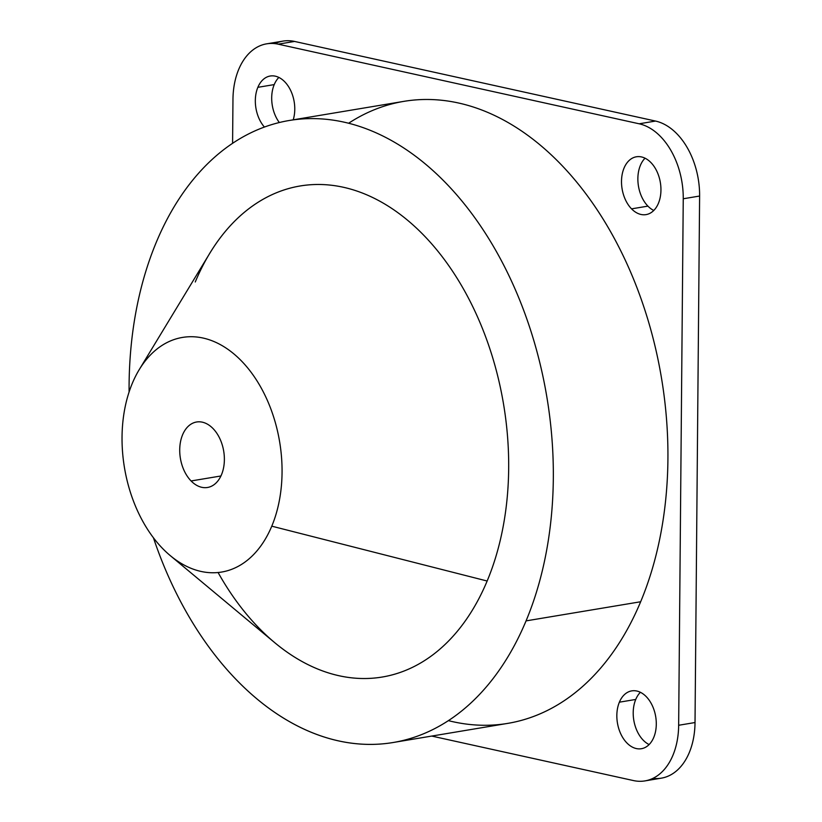 <?xml version="1.0" encoding="UTF-8"?>
<svg xmlns="http://www.w3.org/2000/svg" width="822" height="822" viewBox="0 0 822 822"><rect width="100%" height="100%" fill="white"/><g stroke="black" fill="none" stroke-linecap="round" stroke-linejoin="round"><path stroke-width="1.23" d="M266.688 43.833A66.387 43.895 -99.5 0 0 232.965 99.462A66.387 43.895 80.5 0 1 278.185 44.172A66.387 43.895 -99.5 0 0 266.688 43.833L283.056 41.1A66.387 43.895 80.5 0 1 294.564 41.439L278.185 44.172L639.156 123.793A66.387 43.895 80.5 0 1 683.246 198.77A66.387 43.895 -99.5 0 0 639.156 123.793L655.524 121.06L639.156 123.793L278.185 44.172L294.564 41.439L655.524 121.06A66.387 43.895 80.5 0 1 699.614 196.037L683.246 198.77L678.653 725.271A66.387 43.895 80.5 0 1 633.423 780.561L431.725 736.07L633.423 780.561A66.387 43.895 -99.5 0 0 644.931 780.9A66.387 43.895 -99.5 0 0 678.653 725.271L683.246 198.77L699.614 196.037L695.022 722.538L678.653 725.271L695.022 722.538A66.387 43.895 80.5 0 1 661.299 778.167L644.931 780.9M232.965 99.462L232.585 143.326L232.965 99.462M156.355 242.12A315.319 208.521 80.5 0 1 445.267 182.422A315.319 208.521 80.5 0 1 526.059 620.887A315.319 208.521 80.5 0 1 338.14 740.807A315.319 208.521 80.5 0 1 153.426 537.773A315.319 208.521 -99.5 0 0 393.142 742.513A315.319 208.521 -99.5 0 0 526.059 620.887A315.319 208.521 -99.5 0 0 509.732 277.291A315.319 208.521 -99.5 0 0 289.272 120.485A315.319 208.521 -99.5 0 0 156.355 242.12A315.319 208.521 -99.5 0 0 129.085 392.012A315.319 208.521 80.5 0 1 156.355 242.12M218.087 572.523A248.932 164.626 -99.5 0 0 487.148 581.02A248.932 164.626 -99.5 0 0 423.361 234.856A248.932 164.626 -99.5 0 0 195.266 281.987M139.247 369.612L209.754 253.34A248.932 164.626 80.5 0 1 434.448 247.062A248.932 164.626 80.5 0 1 487.148 581.02L271.774 526.172A118.933 78.655 -99.5 0 0 246.6 366.622A118.933 78.655 -99.5 0 0 139.247 369.612A118.933 78.655 -99.5 0 0 132.321 383.309A118.933 78.655 -99.5 0 0 170.308 555.651A118.933 78.655 -99.5 0 0 271.774 526.172L487.148 581.02A248.932 164.626 80.5 0 1 274.774 642.712L170.308 555.651M271.774 526.172A118.933 78.655 80.5 0 1 162.797 548.695A118.933 78.655 80.5 0 1 132.321 383.309A118.933 78.655 80.5 0 1 241.298 360.786A118.933 78.655 80.5 0 1 271.774 526.172M191.094 480.962A33.188 21.947 -99.5 0 0 221.508 474.674A33.188 21.947 -99.5 0 0 213.001 428.519A33.188 21.947 -99.5 0 0 182.587 434.807A33.188 21.947 -99.5 0 0 191.094 480.962L220.923 475.979L191.094 480.962A33.188 21.947 80.5 0 1 179.915 445.956A33.188 21.947 80.5 0 1 196.581 422.005A33.188 21.947 80.5 0 1 213.001 428.519A33.188 21.947 80.5 0 1 224.18 463.526A33.188 21.947 80.5 0 1 207.514 487.477A33.188 21.947 80.5 0 1 191.094 480.962M289.272 120.485L403.879 101.353A315.319 208.521 80.5 0 1 624.33 258.159A315.319 208.521 80.5 0 1 640.657 601.755L526.059 620.887L640.657 601.755A315.319 208.521 80.5 0 1 507.739 723.381L393.142 742.513M652.915 778.352A66.387 43.895 -99.5 0 0 695.022 722.538L699.614 196.037A66.387 43.895 -99.5 0 0 655.524 121.06L294.564 41.439A66.387 43.895 -99.5 0 0 275.072 43.648M649.113 744.568A29.315 19.389 80.5 0 1 635.745 699.45A29.315 19.389 80.5 0 1 640.389 692.299A29.315 19.389 -99.5 0 0 635.745 699.45A29.315 19.389 -99.5 0 0 649.113 744.568M653.778 210.463A29.315 19.389 80.5 0 1 647.921 206.127A29.315 19.389 80.5 0 1 645.044 158.194A29.315 19.389 -99.5 0 0 647.921 206.127A29.315 19.389 -99.5 0 0 653.778 210.463M274.229 84.594A29.315 19.389 80.5 0 1 278.874 77.432A29.315 19.389 -99.5 0 0 274.229 84.594L257.861 87.327A29.315 19.389 -99.5 0 0 264.417 127.061A29.315 19.389 80.5 0 1 257.861 87.327A29.315 19.389 80.5 0 1 270.222 76.014A29.315 19.389 80.5 0 1 290.022 89.197A29.315 19.389 80.5 0 1 293.218 119.827A29.315 19.389 -99.5 0 0 283.744 80.823A29.315 19.389 -99.5 0 0 257.861 87.327L274.229 84.594A29.315 19.389 -99.5 0 0 279.326 122.529A29.315 19.389 80.5 0 1 274.229 84.594M448.38 720.637A315.319 208.521 -99.5 0 0 640.657 601.755A315.319 208.521 -99.5 0 0 604.53 221.385A315.319 208.521 -99.5 0 0 348.631 123.238M619.377 702.183A29.315 19.389 -99.5 0 0 626.888 742.954A29.315 19.389 -99.5 0 0 653.757 737.406A29.315 19.389 -99.5 0 0 646.236 696.635A29.315 19.389 -99.5 0 0 619.377 702.183L635.745 699.45L619.377 702.183A29.315 19.389 80.5 0 1 631.738 690.881A29.315 19.389 80.5 0 1 652.236 705.461A29.315 19.389 80.5 0 1 653.757 737.406A29.315 19.389 80.5 0 1 641.396 748.719A29.315 19.389 80.5 0 1 620.898 734.138A29.315 19.389 80.5 0 1 619.377 702.183M631.553 208.86A29.315 19.389 -99.5 0 0 658.412 203.311A29.315 19.389 -99.5 0 0 650.901 162.54A29.315 19.389 -99.5 0 0 624.042 168.089A29.315 19.389 -99.5 0 0 631.553 208.86L647.921 206.127L631.553 208.86A29.315 19.389 80.5 0 1 621.679 177.932A29.315 19.389 80.5 0 1 636.392 156.776A29.315 19.389 80.5 0 1 650.901 162.54A29.315 19.389 80.5 0 1 660.775 193.458A29.315 19.389 80.5 0 1 646.051 214.614A29.315 19.389 80.5 0 1 631.553 208.86"/></g></svg>
